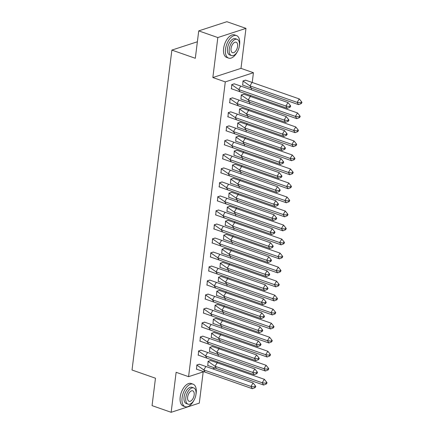 <?xml version="1.0" encoding="UTF-8"?>
<svg xmlns="http://www.w3.org/2000/svg" width="434" height="434" viewBox="0 0 434 434"><rect width="100%" height="100%" fill="white"/><g stroke="black" fill="none" stroke-linecap="round" stroke-linejoin="round"><path stroke-width="0.65" d="M203.562 371.775L188.578 376.663L176.128 372.307L171.148 412.3L152.057 405.627L155.47 378.215L132.023 370.018L171.875 50.089L195.316 58.286L198.734 30.879L226.879 21.7L245.969 28.373L217.825 37.552L212.844 77.545L225.289 81.896L253.434 72.717L252.225 82.471M198.734 30.879L217.825 37.552M171.148 412.3L199.293 403.121L203.183 371.9M212.844 77.545L240.989 68.366L245.969 28.373M240.989 68.366L253.434 72.717M251.508 88.189L251.313 89.762M250.602 95.48L250.478 96.489M249.762 102.207L249.566 103.78M248.856 109.498L248.731 110.507M248.015 116.231L247.819 117.798M247.109 123.516L246.984 124.531M246.273 130.249L246.073 131.817M245.362 137.54L245.237 138.549M244.526 144.267L244.331 145.835M243.615 151.558L243.49 152.567M242.78 158.285L242.584 159.858M241.868 165.576L241.743 166.585M241.033 172.303L240.837 173.877M240.127 179.595L239.997 180.604M239.286 186.327L239.091 187.895M238.38 193.613L238.25 194.627M237.539 200.345L237.344 201.913M236.633 207.636L236.508 208.645M235.792 214.363L235.597 215.937M234.886 221.655L234.761 222.664M234.045 228.382L233.85 229.955M233.139 235.673L233.015 236.682M232.304 242.405L232.103 243.973M231.393 249.691L231.268 250.7M230.557 256.423L230.362 257.991M229.646 263.709L229.521 264.724M228.81 270.442L228.615 272.01M227.899 277.733L227.774 278.742M227.063 284.46L226.868 286.033M226.157 291.751L226.027 292.76M225.317 298.478L225.121 300.051M224.411 305.769L224.28 306.778M223.57 312.502L223.374 314.07M222.664 319.787L222.539 320.802M221.823 326.52L221.628 328.088M220.917 333.806L220.792 334.82M220.076 340.538L219.881 342.106M219.17 347.829L219.045 348.838M218.329 354.556L218.134 356.13M217.423 361.847L217.298 362.857M197.372 41.773L171.875 50.089M188.578 376.663L225.289 81.896M214.841 368.097L212.611 368.824M245.704 80.181L243.018 80.898L242.731 85.135M234.447 83.854L231.761 84.57L231.479 88.802M243.957 94.205L241.277 94.921L240.984 99.153M232.7 97.872L230.015 98.589L229.732 102.82M242.21 108.223L239.53 108.939L239.237 113.171M230.953 111.891L228.268 112.607L227.986 116.838M240.463 122.242L237.783 122.958L237.49 127.189M229.206 125.909L226.526 126.63L226.239 130.862M238.716 136.26L236.036 136.976L235.743 141.213M227.459 139.927L224.779 140.649L224.492 144.88M236.969 150.278L234.289 150.994L234.002 155.231M225.713 153.951L223.033 154.667L222.745 158.898M235.223 164.302L232.543 165.018L232.255 169.249M223.966 167.969L221.286 168.685L220.998 172.916M233.481 178.32L230.796 179.036L230.508 183.267M222.219 181.987L219.539 182.709L219.251 186.94M231.734 192.338L229.049 193.054L228.761 197.286M220.472 196.005L217.792 196.727L217.505 200.958M229.987 206.356L227.308 207.072L227.015 211.309M218.731 210.023L216.045 210.745L215.763 214.976M228.241 220.38L225.561 221.096L225.268 225.327M216.984 224.047L214.298 224.763L214.016 228.995M226.494 234.398L223.814 235.114L223.521 239.346M215.237 238.065L212.557 238.781L212.269 243.013M224.747 248.416L222.067 249.132L221.774 253.364M213.49 252.083L210.81 252.805L210.523 257.036M223 262.434L220.32 263.15L220.033 267.382M211.743 266.102L209.063 266.823L208.776 271.055M221.253 276.453L218.573 277.169L218.286 281.406M209.996 280.125L207.316 280.841L207.029 285.073M219.506 290.476L216.826 291.192L216.539 295.424M208.249 294.144L205.57 294.86L205.282 299.091M217.765 304.494L215.08 305.211L214.792 309.442M206.503 308.162L203.823 308.878L203.535 313.109M216.018 318.513L213.333 319.229L213.045 323.46M204.761 322.18L202.076 322.901L201.794 327.133M214.271 332.531L211.591 333.247L211.298 337.478M203.014 336.198L200.329 336.92L200.047 341.151M212.524 346.549L209.844 347.265L209.551 351.502M201.267 350.222L198.582 350.938L198.3 355.169M210.778 360.573L208.098 361.289L207.805 365.52M199.521 364.24L196.841 364.956L196.553 369.188M234.17 83.784L288.019 102.592L290.238 105.359L289.521 106.509L290.004 107.263L290.715 106.118L290.238 105.359M290.004 107.263L287.308 108.316L231.213 88.682M240.837 86.095L238.689 89.54L285.87 106.037L288.019 102.592M287.308 108.316L285.87 106.037L289.521 106.509M234.246 83.811L231.718 84.635L238.689 89.54L240.127 91.818M251.384 88.145L298.565 104.643L297.133 102.364L249.946 85.872L251.384 88.145L242.47 85.01M301.5 101.686L299.281 98.925L297.133 102.364L300.784 102.836L301.261 103.596L301.977 102.446L301.5 101.686L300.784 102.836M298.565 104.643L301.261 103.596M299.281 98.925L252.094 82.427L249.946 85.872L242.975 80.968L245.508 80.144L252.094 82.427M239.346 46.058A11.94 6.353 109.3 0 0 239.595 44.545A11.94 6.353 109.3 0 0 236.503 35.566A11.94 6.353 109.3 0 0 225.523 49.134A11.94 6.353 109.3 0 0 228.62 58.113A11.94 6.353 109.3 0 0 237.382 51.684M236.503 35.566L234.593 34.899A11.94 6.353 109.3 0 0 223.613 48.467A11.94 6.353 109.3 0 0 226.711 57.445L228.62 58.113M231.479 55.568L229.722 54.955A8.599 4.573 -70.7 0 1 227.492 48.494A8.599 4.573 -70.7 0 1 235.396 38.724L237.154 39.337A8.599 4.573 109.3 0 0 229.25 49.107A8.599 4.573 109.3 0 0 231.479 55.568A8.599 4.573 109.3 0 0 239.384 45.803A8.599 4.573 109.3 0 0 237.154 39.337M231.051 48.521A5.539 2.946 109.3 0 0 232.488 52.682A5.539 2.946 109.3 0 0 237.582 46.389A5.539 2.946 109.3 0 0 236.145 42.223A5.539 2.946 109.3 0 0 231.051 48.521M195.929 394.652A11.94 6.353 109.3 0 0 196.173 393.144A11.94 6.353 109.3 0 0 193.081 384.166A11.94 6.353 109.3 0 0 182.101 397.728A11.94 6.353 109.3 0 0 185.199 406.707A11.94 6.353 109.3 0 0 193.96 400.278M193.081 384.166L191.172 383.499A11.94 6.353 109.3 0 0 180.191 397.061A11.94 6.353 109.3 0 0 183.289 406.04L185.199 406.707M188.058 404.168L186.3 403.555A8.599 4.573 -70.7 0 1 184.076 397.088A8.599 4.573 -70.7 0 1 191.974 387.323L193.732 387.936A8.599 4.573 109.3 0 0 185.828 397.701A8.599 4.573 109.3 0 0 188.058 404.168A8.599 4.573 109.3 0 0 195.962 394.397A8.599 4.573 109.3 0 0 193.732 387.936M187.629 397.115A5.539 2.946 109.3 0 0 189.067 401.282A5.539 2.946 109.3 0 0 194.161 394.989A5.539 2.946 109.3 0 0 192.723 390.822A5.539 2.946 109.3 0 0 187.629 397.115M232.423 97.802L286.272 116.616L288.491 119.377L287.775 120.527L288.257 121.287L288.973 120.137L288.491 119.377M288.257 121.287L285.561 122.334L229.467 102.701M239.091 100.118L236.942 103.558L284.129 120.055L286.272 116.616M285.561 122.334L284.129 120.055L287.775 120.527M232.505 97.829L229.971 98.659L236.942 103.558L238.38 105.836M230.682 111.826L284.53 130.634L286.749 133.395L286.033 134.545L286.511 135.305L287.227 134.155L286.749 133.395M286.511 135.305L283.814 136.352L227.72 116.719M237.344 114.137L235.195 117.581L282.382 134.079L284.53 130.634M283.814 136.352L282.382 134.079L286.033 134.545M230.758 111.853L228.224 112.677L235.195 117.581L236.633 119.855M228.935 125.844L282.784 144.652L285.002 147.419L284.286 148.564L284.764 149.323L285.48 148.178L285.002 147.419M284.764 149.323L282.067 150.37L225.973 130.737M235.597 128.155L233.454 131.6L280.635 148.097L282.784 144.652M282.067 150.37L280.635 148.097L284.286 148.564M229.011 125.871L226.477 126.695L233.454 131.6L234.886 133.873M227.188 139.862L281.037 158.67L283.256 161.437L282.539 162.582L283.017 163.341L283.733 162.197L283.256 161.437M283.017 163.341L280.321 164.388L224.226 144.761M233.855 142.173L231.707 145.618L278.888 162.115L281.037 158.67M280.321 164.388L278.888 162.115L282.539 162.582M227.264 139.889L224.731 140.714L231.707 145.618L233.139 147.896M225.441 153.88L279.29 172.689L281.509 175.455L280.793 176.605L281.27 177.365L281.986 176.215L281.509 175.455M281.27 177.365L278.579 178.412L222.479 158.779M232.109 156.197L229.96 159.636L277.142 176.133L279.29 172.689M278.579 178.412L277.142 176.133L280.793 176.605M225.517 153.907L222.984 154.732L229.96 159.636L231.393 161.915M249.637 102.164L296.818 118.661L295.386 116.388L248.205 99.891L249.637 102.164L240.724 99.028M299.753 115.71L297.534 112.943L295.386 116.388L299.037 116.855L299.514 117.614L300.23 116.464L299.753 115.71L299.037 116.855M296.818 118.661L299.514 117.614M297.534 112.943L250.347 96.446L248.205 99.891L241.228 94.986L243.762 94.162L250.347 96.446M247.89 116.182L295.071 132.679L293.639 130.406L246.458 113.909L247.89 116.182L238.977 113.052M298.006 129.728L295.787 126.961L293.639 130.406L297.29 130.873L297.767 131.632L298.483 130.488L298.006 129.728L297.29 130.873M295.071 132.679L297.767 131.632M295.787 126.961L248.606 110.464L246.458 113.909L239.481 109.005L242.015 108.18L248.606 110.464M246.143 130.205L293.33 146.703L291.892 144.424L244.711 127.927L246.143 130.205L237.23 127.07M296.259 143.746L294.04 140.979L291.892 144.424L295.543 144.896L296.021 145.65L296.737 144.506L296.259 143.746L295.543 144.896M293.33 146.703L296.021 145.65M294.04 140.979L246.859 124.482L244.711 127.927L237.734 123.023L240.268 122.198L246.859 124.482M244.396 144.224L291.583 160.721L290.145 158.443L242.964 141.945L244.396 144.224L235.483 141.088M294.512 157.764L292.294 155.003L290.145 158.443L293.796 158.915L294.274 159.674L294.99 158.524L294.512 157.764L293.796 158.915M291.583 160.721L294.274 159.674M292.294 155.003L245.112 138.506L242.964 141.945L235.987 137.046L238.521 136.216L245.112 138.506M242.655 158.242L289.836 174.739L288.398 172.466L241.217 155.969L242.655 158.242L233.742 155.106M292.766 171.783L290.547 169.021L288.398 172.466L292.049 172.933L292.527 173.692L293.243 172.542L292.766 171.783L292.049 172.933M289.836 174.739L292.527 173.692M290.547 169.021L243.365 152.524L241.217 155.969L234.241 151.065L236.774 150.24L243.365 152.524M223.694 167.898L277.543 186.712L279.762 189.474L279.046 190.624L279.523 191.383L280.239 190.233L279.762 189.474M279.523 191.383L276.832 192.43L220.732 172.797M230.362 170.215L228.213 173.66L275.395 190.152L277.543 186.712M276.832 192.43L275.395 190.152L279.046 190.624M223.77 167.925L221.237 168.755L228.213 173.66L229.646 175.933M240.908 172.26L288.089 188.757L286.652 186.484L239.47 169.987L240.908 172.26L231.995 169.13M291.019 185.806L288.8 183.039L286.652 186.484L290.303 186.951L290.785 187.71L291.496 186.566L291.019 185.806L290.303 186.951M288.089 188.757L290.785 187.71M288.8 183.039L241.619 166.542L239.47 169.987L232.499 165.083L235.027 164.258L241.619 166.542M221.948 181.922L275.796 200.73L278.015 203.497L277.299 204.642L277.776 205.401L278.492 204.251L278.015 203.497M277.776 205.401L275.085 206.448L218.991 186.815M228.615 184.233L226.467 187.678L273.648 204.175L275.796 200.73M275.085 206.448L273.648 204.175L277.299 204.642M222.024 181.949L219.49 182.774L226.467 187.678L227.904 189.951M239.161 186.284L286.342 202.776L284.91 200.503L237.723 184.005L239.161 186.284L230.248 183.148M289.272 199.824L287.053 197.058L284.91 200.503L288.556 200.975L289.039 201.729L289.755 200.584L289.272 199.824L288.556 200.975M286.342 202.776L289.039 201.729M287.053 197.058L239.872 180.56L237.723 184.005L230.752 179.101L233.286 178.276L239.872 180.56M220.201 195.94L274.049 214.749L276.268 217.515L275.552 218.66L276.035 219.42L276.746 218.275L276.268 217.515M276.035 219.42L273.339 220.467L217.244 200.839M226.868 198.251L224.72 201.696L271.901 218.194L274.049 214.749M273.339 220.467L271.901 218.194L275.552 218.66M220.277 195.967L217.749 196.792L224.72 201.696L226.157 203.969M237.414 200.302L284.596 216.799L283.163 214.521L235.977 198.023L237.414 200.302L228.501 197.166M287.53 213.843L285.306 211.076L283.163 214.521L286.814 214.993L287.292 215.752L288.008 214.602L287.53 213.843L286.814 214.993M284.596 216.799L287.292 215.752M285.306 211.076L238.125 194.584L235.977 198.023L229.006 193.119L231.539 192.295L238.125 194.584M218.454 209.958L272.302 228.767L274.521 231.534L273.805 232.684L274.288 233.438L275.004 232.293L274.521 231.534M274.288 233.438L271.592 234.485L215.497 214.857M225.121 212.269L222.973 215.714L270.16 232.212L272.302 228.767M271.592 234.485L270.16 232.212L273.805 232.684M218.535 209.985L216.002 210.81L222.973 215.714L224.411 217.993M235.667 214.32L282.849 230.817L281.416 228.539L234.235 212.047L235.667 214.32L226.754 211.184M285.784 227.861L283.565 225.1L281.416 228.539L285.067 229.011L285.545 229.77L286.261 228.62L285.784 227.861L285.067 229.011M282.849 230.817L285.545 229.77M283.565 225.1L236.378 208.602L234.235 212.047L227.259 207.143L229.792 206.313L236.378 208.602M216.712 223.977L270.556 242.785L272.78 245.552L272.064 246.702L272.541 247.461L273.257 246.311L272.78 245.552M272.541 247.461L269.845 248.508L213.75 228.875M223.374 226.293L221.226 229.732L268.413 246.23L270.556 242.785M269.845 248.508L268.413 246.23L272.064 246.702M216.788 224.004L214.255 224.834L221.226 229.732L222.664 232.011M233.921 228.338L281.102 244.836L279.67 242.563L232.488 226.065L233.921 228.338L225.007 225.203M284.037 241.884L281.818 239.118L279.67 242.563L283.321 243.029L283.798 243.789L284.514 242.639L284.037 241.884L283.321 243.029M281.102 244.836L283.798 243.789M281.818 239.118L234.631 222.62L232.488 226.065L225.512 221.161L228.045 220.336L234.631 222.62M214.966 238L268.814 256.809L271.033 259.57L270.317 260.72L270.794 261.48L271.51 260.329L271.033 259.57M270.794 261.48L268.098 262.527L212.004 242.894M221.628 240.311L219.485 243.756L266.666 260.248L268.814 256.809M268.098 262.527L266.666 260.248L270.317 260.72M215.042 238.027L212.508 238.852L219.485 243.756L220.917 246.029M232.174 242.356L279.36 258.854L277.923 256.581L230.742 240.083L232.174 242.356L223.26 239.226M282.29 255.903L280.071 253.136L277.923 256.581L281.574 257.047L282.051 257.807L282.767 256.662L282.29 255.903L281.574 257.047M279.36 258.854L282.051 257.807M280.071 253.136L232.89 236.638L230.742 240.083L223.765 235.179L226.298 234.355L232.89 236.638M213.219 252.018L267.067 270.827L269.286 273.594L268.57 274.738L269.047 275.498L269.764 274.348L269.286 273.594M269.047 275.498L266.351 276.545L210.257 256.912M219.881 254.329L217.738 257.774L264.919 274.272L267.067 270.827M266.351 276.545L264.919 274.272L268.57 274.738M213.295 252.046L210.761 252.87L217.738 257.774L219.17 260.047M230.427 256.38L277.614 272.872L276.176 270.599L228.995 254.102L230.427 256.38L221.514 253.244M280.543 269.921L278.324 267.154L276.176 270.599L279.827 271.071L280.304 271.825L281.02 270.68L280.543 269.921L279.827 271.071M277.614 272.872L280.304 271.825M278.324 267.154L231.143 250.657L228.995 254.102L222.018 249.197L224.552 248.373L231.143 250.657M211.472 266.037L265.32 284.845L267.539 287.612L266.823 288.756L267.301 289.516L268.017 288.371L267.539 287.612M267.301 289.516L264.61 290.563L208.51 270.935M218.139 268.348L215.991 271.793L263.172 288.29L265.32 284.845M264.61 290.563L263.172 288.29L266.823 288.756M211.548 266.064L209.014 266.888L215.991 271.793L217.423 274.066M228.685 270.398L275.867 286.896L274.429 284.617L227.248 268.12L228.685 270.398L219.767 267.263M278.796 283.939L276.577 281.172L274.429 284.617L278.08 285.089L278.557 285.849L279.274 284.699L278.796 283.939L278.08 285.089M275.867 286.896L278.557 285.849M276.577 281.172L229.396 264.68L227.248 268.12L220.271 263.221L222.805 262.391L229.396 264.68M209.725 280.055L263.574 298.863L265.792 301.63L265.076 302.78L265.554 303.534L266.27 302.389L265.792 301.63M265.554 303.534L262.863 304.587L206.763 284.954M216.392 282.366L214.244 285.811L261.425 302.308L263.574 298.863M262.863 304.587L261.425 302.308L265.076 302.78M209.801 280.082L207.268 280.906L214.244 285.811L215.676 288.089M226.939 284.416L274.12 300.914L272.682 298.635L225.501 282.143L226.939 284.416L218.025 281.281M277.049 297.957L274.831 295.196L272.682 298.635L276.333 299.107L276.811 299.867L277.527 298.717L277.049 297.957L276.333 299.107M274.12 300.914L276.811 299.867M274.831 295.196L227.649 278.699L225.501 282.143L218.524 277.239L221.058 276.415L227.649 278.699M207.978 294.073L261.827 312.887L264.046 315.648L263.329 316.798L263.807 317.558L264.523 316.408L264.046 315.648M263.807 317.558L261.116 318.605L205.016 298.972M214.646 296.389L212.497 299.829L259.678 316.326L261.827 312.887M261.116 318.605L259.678 316.326L263.329 316.798M208.054 294.1L205.521 294.93L212.497 299.829L213.935 302.107M225.192 298.435L272.373 314.932L270.935 312.659L223.754 296.162L225.192 298.435L216.278 295.299M275.302 311.981L273.084 309.214L270.935 312.659L274.586 313.126L275.069 313.885L275.785 312.735L275.302 311.981L274.586 313.126M272.373 314.932L275.069 313.885M273.084 309.214L225.902 292.717L223.754 296.162L216.783 291.257L219.316 290.433L225.902 292.717M206.231 308.097L260.08 326.905L262.299 329.666L261.583 330.816L262.06 331.576L262.776 330.426L262.299 329.666M262.06 331.576L259.369 332.623L203.275 312.99M212.899 310.408L210.75 313.853L257.932 330.345L260.08 326.905M259.369 332.623L257.932 330.345L261.583 330.816M206.307 308.124L203.774 308.948L210.75 313.853L212.188 316.126M223.445 312.453L270.626 328.95L269.194 326.677L222.007 310.18L223.445 312.453L214.532 309.323M273.556 325.999L271.337 323.232L269.194 326.677L272.845 327.144L273.322 327.903L274.038 326.759L273.556 325.999L272.845 327.144M270.626 328.95L273.322 327.903M271.337 323.232L224.156 306.735L222.007 310.18L215.036 305.276L217.57 304.451L224.156 306.735M204.485 322.115L258.333 340.923L260.552 343.69L259.836 344.835L260.319 345.594L261.035 344.444L260.552 343.69M260.319 345.594L257.622 346.641L201.528 327.008M211.152 324.426L209.004 327.871L256.185 344.368L258.333 340.923M257.622 346.641L256.185 344.368L259.836 344.835M204.566 322.142L202.032 322.967L209.004 327.871L210.441 330.144M221.698 326.476L268.879 342.974L267.447 340.695L220.266 324.198L221.698 326.476L212.785 323.341M271.814 340.017L269.595 337.251L267.447 340.695L271.098 341.167L271.575 341.921L272.292 340.777L271.814 340.017L271.098 341.167M268.879 342.974L271.575 341.921M269.595 337.251L222.409 320.753L220.266 324.198L213.289 319.294L215.823 318.469L222.409 320.753M202.738 336.133L256.586 354.941L258.805 357.708L258.094 358.853L258.572 359.612L259.288 358.468L258.805 357.708M258.572 359.612L255.876 360.659L199.781 341.032M209.405 338.444L207.257 341.889L254.443 358.386L256.586 354.941M255.876 360.659L254.443 358.386L258.094 358.853M202.819 336.16L200.286 336.985L207.257 341.889L208.694 344.167M219.951 340.495L267.132 356.992L265.7 354.714L218.519 338.216L219.951 340.495L211.038 337.359M270.067 354.036L267.849 351.274L265.7 354.714L269.351 355.186L269.829 355.945L270.545 354.795L270.067 354.036L269.351 355.186M267.132 356.992L269.829 355.945M267.849 351.274L220.662 334.777L218.519 338.216L211.542 333.317L214.076 332.487L220.662 334.777M200.996 350.151L254.845 368.96L257.064 371.726L256.348 372.877L256.825 373.631L257.541 372.486L257.064 371.726M256.825 373.631L254.129 374.683L198.034 355.05M207.658 352.462L205.51 355.907L252.696 372.405L254.845 368.96M254.129 374.683L252.696 372.405L256.348 372.877M201.072 350.178L198.539 351.003L205.51 355.907L206.947 358.186M218.204 354.513L265.386 371.01L263.953 368.732L216.772 352.24L218.204 354.513L209.291 351.377M268.32 368.054L266.102 365.292L263.953 368.732L267.604 369.204L268.082 369.963L268.798 368.813L268.32 368.054L267.604 369.204M265.386 371.01L268.082 369.963M266.102 365.292L218.92 348.795L216.772 352.24L209.796 347.336L212.329 346.511L218.92 348.795M199.249 364.169L253.098 382.983L255.317 385.745L254.601 386.895L255.078 387.654L255.794 386.504L255.317 385.745M255.078 387.654L252.382 388.701L196.287 369.068M205.911 366.486L203.768 369.925L250.95 386.423L253.098 382.983M252.382 388.701L250.95 386.423L254.601 386.895M199.325 364.197L196.792 365.027L203.768 369.925L205.201 372.204M216.457 368.531L263.644 385.029L262.207 382.755L215.025 366.258L216.457 368.531L207.544 365.395M266.574 382.077L264.355 379.311L262.207 382.755L265.858 383.222L266.335 383.981L267.051 382.831L266.574 382.077L265.858 383.222M263.644 385.029L266.335 383.981M264.355 379.311L217.174 362.813L215.025 366.258L208.049 361.354L210.582 360.529L217.174 362.813"/></g></svg>
